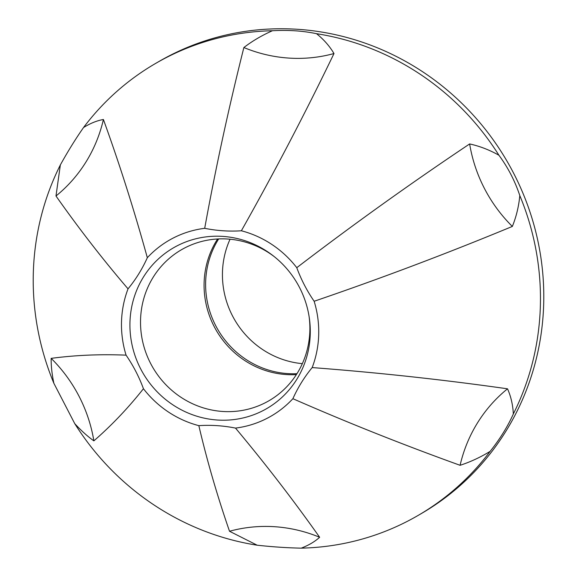 <?xml version="1.0" encoding="UTF-8"?>
<svg xmlns="http://www.w3.org/2000/svg" width="577" height="577" viewBox="0 0 577 577"><rect width="100%" height="100%" fill="white"/><g stroke="black" fill="none" stroke-linecap="round" stroke-linejoin="round"><path stroke-width="0.87" d="M296.369 374.603A87.257 83.795 59.8 0 1 204.114 282.687A87.257 83.795 59.8 0 1 217.594 238.979M519.812 195.596A261.345 250.966 59.8 0 1 540.346 306.358A261.345 250.966 59.8 0 1 513.335 413.954C507.717 426.511 499.985 438.974 490.14 451.358A261.345 250.966 59.8 0 1 418.109 515.434A261.345 250.966 59.8 0 1 301.244 548.15C287.577 547.898 272.885 546.917 257.169 545.207A261.345 250.966 59.8 0 1 74.75 423.641L53.87 383.301A261.345 250.966 59.8 0 1 33.329 272.532A261.345 250.966 59.8 0 1 60.347 164.935C67.942 151.239 75.674 138.768 83.535 127.531A261.345 250.966 59.8 0 1 155.574 63.456A261.345 250.966 59.8 0 1 272.438 30.74C288.082 29.845 302.774 30.826 316.513 33.682A261.345 250.966 59.8 0 1 498.932 155.249C507.969 167.481 514.929 180.926 519.812 195.596C518.759 206.537 516.264 216.822 512.34 226.436A145.188 139.425 59.8 0 1 469.642 143.94C410.636 183.414 353.016 224.662 296.773 267.692A145.188 139.425 59.8 0 0 314.148 301.259A101.631 97.6 59.8 0 1 312.179 367.578A145.188 139.425 59.8 0 0 292.885 398.7A101.631 97.6 59.8 0 1 235.51 428.098A145.188 139.425 59.8 0 0 198.841 425.653A101.631 97.6 59.8 0 1 143.442 388.725A145.188 139.425 59.8 0 0 126.067 355.158A101.631 97.6 59.8 0 1 121.516 321.634A101.631 97.6 59.8 0 1 128.036 288.839A145.188 139.425 59.8 0 0 147.33 257.717A101.631 97.6 59.8 0 1 204.698 228.319A145.188 139.425 59.8 0 0 241.366 230.771A101.631 97.6 59.8 0 1 296.773 267.692M155.574 63.456L158.891 61.53A261.345 250.966 59.8 0 1 418.051 68.786A261.345 250.966 59.8 0 1 543.671 304.432A261.345 250.966 59.8 0 1 421.426 513.501L418.109 515.434M310.246 334.22A92.919 89.233 59.8 0 1 217.378 420.02A92.919 89.233 59.8 0 1 129.969 322.197A92.919 89.233 59.8 0 1 180.45 244.201A92.919 89.233 59.8 0 1 273.231 255.82A92.919 89.233 59.8 0 1 309.308 317.927A92.919 89.233 59.8 0 1 310.246 334.22M309.128 316.744A87.257 83.795 59.8 0 1 309.849 330.895A87.257 83.795 59.8 0 1 269.033 400.705A87.257 83.795 59.8 0 1 182.505 398.281A87.257 83.795 59.8 0 1 140.557 319.6A87.257 83.795 59.8 0 1 181.373 249.791A87.257 83.795 59.8 0 1 274.169 256.556M53.87 383.301C51.944 374.084 51.043 365.768 51.165 358.36A145.188 139.425 59.8 0 1 93.863 440.864C111.772 425.263 128.296 407.881 143.442 388.725M126.067 355.158C100.448 354.076 75.486 355.143 51.165 358.36M292.885 398.7C347.138 422.479 402.876 444.679 460.1 465.3A145.188 139.425 59.8 0 1 507.522 388.811C443.186 379.673 378.072 372.598 312.179 367.578M257.169 545.207L229.516 531.258A145.188 139.425 59.8 0 1 319.636 537.274C293.751 500.598 265.708 464.211 235.51 428.098M319.636 537.274C314.912 541.608 308.782 545.236 301.244 548.15M490.14 451.358C480.324 457.337 470.305 461.982 460.1 465.3M507.522 388.811C510.933 396.449 512.874 404.83 513.335 413.954M314.148 301.259C380.856 278.467 446.923 253.527 512.34 226.436M469.642 143.94C479.682 146.14 489.447 149.905 498.932 155.249M316.513 33.682C323.791 39.51 329.611 46.131 333.989 53.538A145.188 139.425 59.8 0 1 243.869 47.53C228.658 108.072 215.603 168.333 204.698 228.319M241.366 230.771C274.378 172.263 305.247 113.186 333.989 53.538M243.869 47.53C252.401 40.981 261.922 35.385 272.438 30.74M83.535 127.531C90.38 123.283 97.001 120.607 103.406 119.504A145.188 139.425 59.8 0 1 55.983 195.992C79.229 228.997 103.24 259.946 128.036 288.839M147.33 257.717C134.167 210.064 119.526 163.991 103.406 119.504M55.983 195.992L60.347 164.935M93.863 440.864C87.632 436.457 81.256 430.716 74.75 423.641M198.841 425.653C206.934 460.287 217.161 495.492 229.516 531.258M230.057 239.217A87.113 83.658 -120.2 0 0 302.334 363.654M218.676 238.921A87.113 83.658 -120.2 0 0 217.825 329.532A87.113 83.658 -120.2 0 0 296.953 373.687"/></g></svg>
